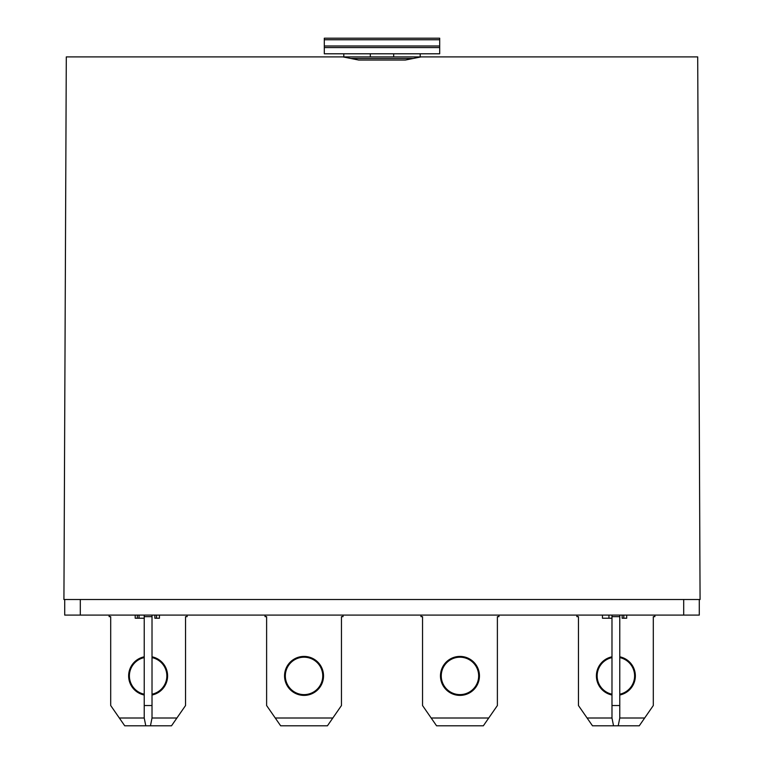 <?xml version="1.0" encoding="UTF-8"?>
<svg xmlns="http://www.w3.org/2000/svg" width="764" height="764" viewBox="0 0 764 764"><rect width="100%" height="100%" fill="white"/><g stroke="black" fill="none" stroke-linecap="round" stroke-linejoin="round"><path stroke-width="1.15" d="M64.711 599.511L64.711 615.096L699.289 615.096L699.289 599.511M80.296 615.096L80.296 599.511L683.704 599.511L683.704 615.096M602.462 615.096L602.462 618.219L608.937 618.219L608.937 615.096M608.937 618.219L611.983 618.219M622.135 615.096L622.135 618.219L626.69 618.219L626.69 615.096M623.806 618.219L623.806 615.096M135.199 615.096L135.199 618.219L144.224 618.219M139.038 618.219L139.038 615.096M137.358 618.219L137.358 615.096M154.863 615.096L154.863 618.219L159.428 618.219L159.428 615.096M156.544 618.219L156.544 615.096M152.017 657.603A18.708 18.708 0 0 1 152.017 694.209M144.224 694.209A18.708 18.708 0 0 1 144.224 657.603M322.752 675.911A18.708 18.708 0 0 1 294.684 692.108A18.708 18.708 0 0 1 294.684 659.704A18.708 18.708 0 0 1 322.752 675.911M478.665 675.911A18.708 18.708 0 0 1 450.607 692.108A18.708 18.708 0 0 1 450.607 659.704A18.708 18.708 0 0 1 478.665 675.911M619.776 657.603A18.708 18.708 0 0 1 619.776 694.209M611.983 694.209A18.708 18.708 0 0 1 611.983 657.603M619.776 695.001A19.492 19.492 0 0 0 619.776 656.811M611.983 656.811A19.492 19.492 0 0 0 611.983 695.001M576.896 615.096L576.896 616.653L578.453 616.653L578.453 705.535L587.096 718.007L611.983 718.007L613.54 725.8L592.492 725.8L587.096 718.007M654.853 615.096L654.853 616.653L653.296 616.653L653.296 705.535L644.663 718.007L619.776 718.007L619.776 705.535L611.983 705.535L611.983 718.007M644.663 718.007L639.267 725.8L613.54 725.8M304.043 695.393A19.492 19.492 0 0 1 287.159 666.16A19.492 19.492 0 0 1 320.918 666.16A19.492 19.492 0 0 1 304.043 695.393M275.26 718.007L332.827 718.007L327.431 725.8L280.655 725.8L266.617 705.535L266.617 616.653L265.06 616.653L265.06 615.096M343.017 615.096L343.017 616.653L341.46 616.653L341.46 705.535L332.827 718.007M459.957 695.393A19.492 19.492 0 0 0 476.841 666.16A19.492 19.492 0 0 0 443.082 666.16A19.492 19.492 0 0 0 459.957 695.393M420.983 615.096L420.983 616.653L422.54 616.653L422.54 705.535L431.173 718.007L488.74 718.007L497.383 705.535L497.383 616.653L498.94 616.653L498.94 615.096M488.74 718.007L483.345 725.8L436.569 725.8L431.173 718.007M152.017 615.096L152.017 718.007L176.904 718.007L171.508 725.8L145.781 725.8L144.224 718.007L144.224 615.096M152.017 616.653L144.224 616.653M152.017 705.535L144.224 705.535M150.46 725.8L152.017 718.007M144.224 695.001A19.492 19.492 0 0 1 144.224 656.811M152.017 656.811A19.492 19.492 0 0 1 152.017 695.001M145.781 725.8L124.733 725.8L119.337 718.007L144.224 718.007M187.104 615.096L187.104 616.653L185.547 616.653L185.547 705.535L176.904 718.007M119.337 718.007L110.704 705.535L110.704 616.653L109.147 616.653L109.147 615.096M619.776 615.096L619.776 705.535M611.983 615.096L611.983 705.535M619.776 616.653L611.983 616.653M618.219 725.8L619.776 718.007M343.017 56.908L358.612 60.031L405.388 60.031L420.983 56.908L697.704 56.908L700.072 599.511L63.928 599.511L66.296 56.908L420.983 56.908M350.819 58.465L413.181 58.465M343.8 56.908L343.8 53.795M420.2 53.795L420.2 56.908M393.689 56.908L393.689 53.795M370.311 53.795L370.311 56.908M324.308 39.757L324.308 38.2L439.692 38.2L439.692 39.757L324.308 39.757L324.308 45.993L439.692 45.993L439.692 47.559L324.308 47.559L324.308 53.795L439.692 53.795L439.692 47.559M324.308 47.559L324.308 45.993M439.692 39.757L439.692 45.993"/></g></svg>
